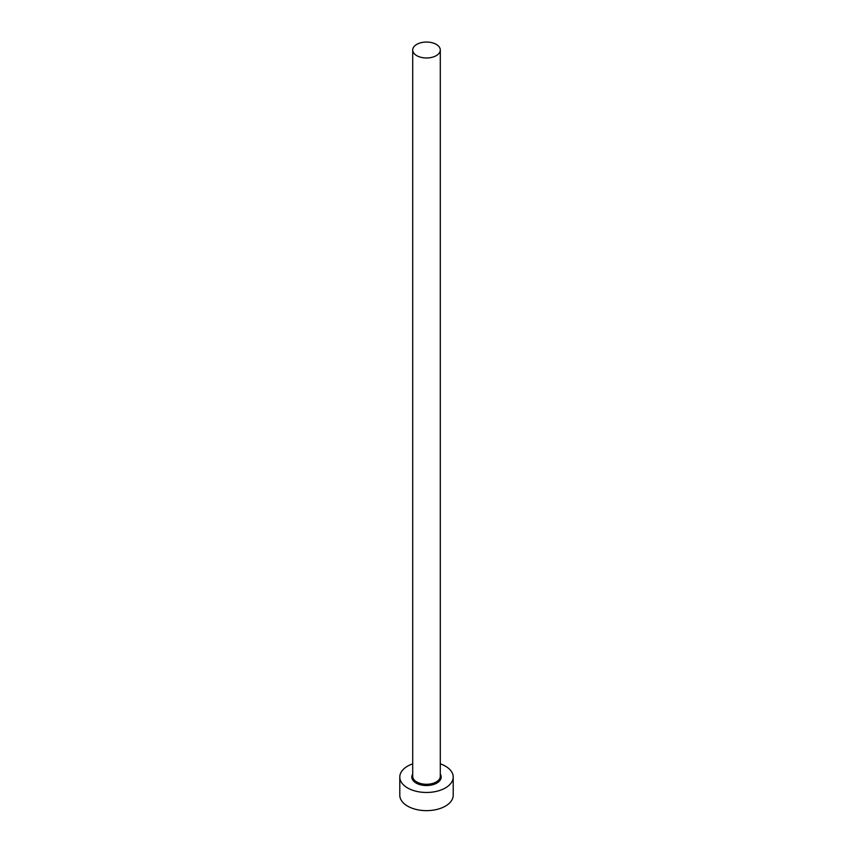 <?xml version="1.0" encoding="UTF-8"?>
<svg xmlns="http://www.w3.org/2000/svg" width="853" height="853" viewBox="0 0 853 853"><rect width="100%" height="100%" fill="white"/><g stroke="black" fill="none" stroke-linecap="round" stroke-linejoin="round"><path stroke-width="1.28" d="M416.744 55.648A13.797 7.965 0 0 0 431.778 57.375A13.797 7.965 0 0 0 440.297 50.007A13.797 7.965 0 0 0 436.256 44.377A13.797 7.965 0 0 0 421.222 42.65A13.797 7.965 0 0 0 412.703 50.007A13.797 7.965 0 0 0 416.744 55.648M412.703 763.84A26.71 15.418 0 0 0 399.79 777.051A26.71 15.418 0 0 0 407.606 787.948A26.71 15.418 0 0 0 436.725 791.296A26.71 15.418 0 0 0 453.21 777.051A26.71 15.418 0 0 0 445.394 766.143A26.71 15.418 0 0 0 440.297 763.84M399.79 777.051L399.79 795.22A26.71 15.418 0 0 0 407.606 806.128A26.71 15.418 0 0 0 436.725 809.476A26.71 15.418 0 0 0 453.21 795.22L453.21 777.051M440.297 774.14A14.693 8.487 180 0 1 434.401 784.195A14.693 8.487 180 0 1 416.115 783.043A14.693 8.487 180 0 1 412.703 774.14M412.703 50.007L412.703 776.326A13.797 7.965 0 0 0 416.744 781.956A13.797 7.965 0 0 0 431.778 783.683A13.797 7.965 0 0 0 440.297 776.326L440.297 50.007"/></g></svg>
